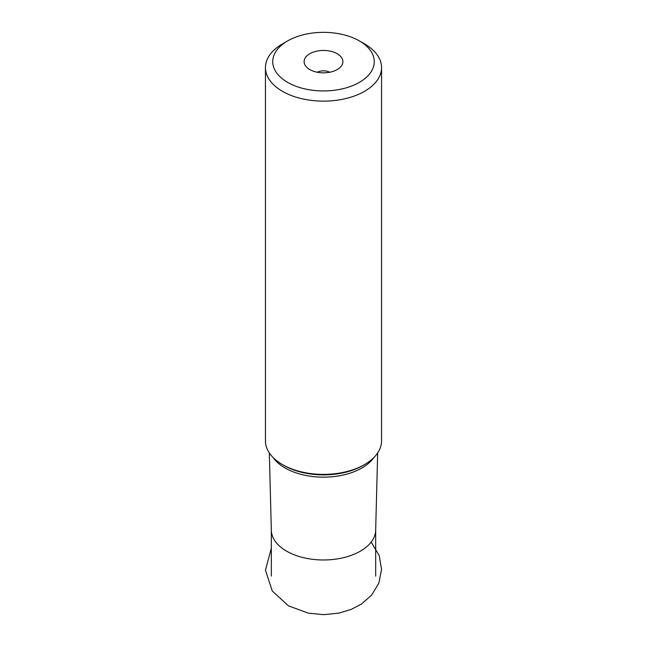 <?xml version="1.0" encoding="UTF-8"?>
<svg xmlns="http://www.w3.org/2000/svg" width="647" height="647" viewBox="0 0 647 647"><rect width="100%" height="100%" fill="white"/><g stroke="black" fill="none" stroke-linecap="round" stroke-linejoin="round"><path stroke-width="0.97" d="M359.384 82.363A50.741 29.293 180 0 1 287.616 82.363A50.741 29.293 180 0 1 287.616 40.931A50.741 29.293 180 0 1 359.384 40.931L359.384 40.931A50.741 29.293 180 0 1 359.384 82.363M287.616 40.931L282.448 43.915A58.06 33.523 180 0 0 265.44 67.62A58.06 33.523 180 0 0 282.448 91.316A58.06 33.523 180 0 0 364.552 91.316A58.06 33.523 180 0 0 381.56 67.62A58.06 33.523 180 0 0 364.552 43.915L359.384 40.931L364.552 43.915M337.208 53.733A19.386 11.193 0 0 0 312.509 52.431A19.386 11.193 0 0 0 305.805 66.212A19.386 11.193 0 0 0 309.792 69.561A19.386 11.193 0 0 0 341.195 66.212A19.386 11.193 0 0 0 337.208 53.733M265.44 67.62L265.44 440.874A58.06 33.523 0 0 0 282.448 464.578L282.448 464.578A58.06 33.523 0 0 0 364.552 464.578A58.06 33.523 0 0 0 381.56 440.874L381.56 67.62M283.782 465.347A56.063 32.366 0 0 0 283.855 465.395L282.448 464.578L283.855 465.395A56.063 32.366 0 0 0 363.145 465.395L364.552 464.578M377.67 452.932L375.664 530.314A52.172 30.118 180 0 1 343.104 557.771A52.172 30.118 180 0 1 286.613 551.163A52.172 30.118 180 0 1 271.336 530.314L269.33 452.932M329.703 72.246A9.139 5.281 0 0 0 317.297 72.246M373.926 457.486A54.348 31.379 180 0 1 285.068 467.967A54.348 31.379 180 0 1 284.995 467.927A54.348 31.379 180 0 1 273.074 457.486M271.328 548.187L265.464 570.112L272.241 590.962L288.408 605.818M288.465 605.851L308.401 613.186L323.791 614.65L338.704 613.162L351.119 609.466L361.552 603.983L371.621 595.111L378.827 583.19L381.552 569.473L379.247 555.644L371.176 542.089M271.328 576.097L271.328 530.087M375.672 576.097L375.672 530.087"/></g></svg>
